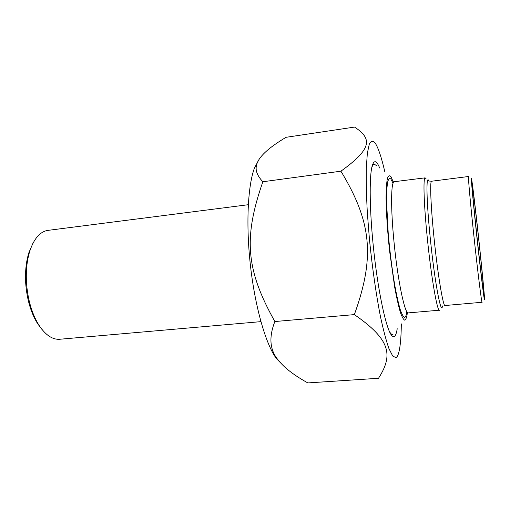 <?xml version="1.0" encoding="UTF-8"?>
<svg xmlns="http://www.w3.org/2000/svg" width="510" height="510" viewBox="0 0 510 510"><rect width="100%" height="100%" fill="white"/><g stroke="black" fill="none" stroke-linecap="round" stroke-linejoin="round"><path stroke-width="0.76" d="M384.878 172.023C381.544 157.507 378.305 147.843 375.175 143.029C372.944 140.473 370.987 140.824 369.304 144.075L367.347 153.261L366.288 168.223C366.072 180.897 366.416 195.719 367.334 212.683L369.463 239.547C372.243 267.412 376.15 294.678 380.473 316.659C383.386 330.168 386.217 340.839 388.971 348.674L392.738 356.069L395.938 357.618C396.933 357.153 397.794 355.763 398.52 353.443C400.254 347.571 401.185 337.716 401.319 323.869M340.916 171.188C372.192 148.684 372.281 138.624 354.533 127.079L286.059 137.305C268.139 147.957 258.321 157.201 256.6 165.03C255.089 170.136 257.174 175.708 262.86 181.751C243.359 237.654 245.794 269.72 274.865 321.536C268.528 337.69 269.854 350.765 278.836 360.755C284.51 367.927 294.162 375.315 307.81 382.921L378.516 378.28C393.389 355.087 390.596 339.609 354.354 314.606C375.22 256.893 371.573 221.773 340.916 171.188L262.86 181.751M281.475 363.783L276.299 358.422C266.041 344.696 255.331 308.078 250.576 266.743C245.807 225.42 247.752 185.659 254.471 168.032L258.831 159.828M379.676 168C376.59 160.478 374.111 159.726 372.23 165.724C369.055 176.415 369.572 213.135 374.015 252.877C378.426 292.625 385.777 326.719 390.979 334.509C393.86 338.659 395.938 336.734 397.22 328.727M354.354 314.606L274.865 321.536M442.489 305.923C441.233 316.519 434.616 281.596 430.281 238.317C426.43 200.985 425.978 174.241 428.789 180.763M482.071 302.271L445.115 305.509C443.343 307.932 437.79 275.113 434.048 238.068C430.797 206.537 429.803 181.464 431.524 181.241L468.518 176.505C468.027 176.568 470.258 201.794 473.656 233.72C477.628 271.231 481.797 304.597 482.128 302.264M426.035 178.653L425.091 177.85C423.051 178.105 423.886 204.752 427.335 238.387C431.294 277.937 437.459 312.815 439.588 310.188M407.42 312.745L406.553 317.666L404.953 320.255C403.62 319.917 402.071 317.22 400.312 312.177C398.463 305.783 396.582 297.413 394.657 287.06L389.551 250.722C387.434 230.616 386.274 213.084 386.064 198.116C386.134 189.42 386.567 182.918 387.351 178.608C388.32 175.682 389.525 175.058 390.972 176.734L393.223 181.821M479.279 243.831C482.065 269.911 484.385 294.053 484.5 298.65C484.749 305.184 481.3 277.867 477.303 240.892C473.299 203.923 470.596 174.344 471.565 179.08C472.4 182.593 476.047 213.467 479.279 243.831M479.126 243.27C475.753 211.491 471.992 180.521 472.222 187.055C472.101 193.379 482.409 288.666 483.525 291.58C484.36 295.481 482.116 271.161 479.126 243.27M376.839 165.801L374.04 164.048C373.11 164.379 372.313 165.795 371.637 168.294M389.168 330.933C390.59 333.674 391.858 334.872 392.968 334.528M260.897 321.638L60.499 339.188C52.951 340.106 45.753 335.433 38.913 325.157C31.888 313.758 27.744 299.625 26.494 282.757C25.825 270.804 26.947 260.183 29.873 250.882C33.998 238.782 39.818 231.973 47.322 230.456L48.75 230.278M32.818 243.57L28.936 252.539C26.131 261.458 25.054 271.626 25.691 283.056C26.883 299.191 30.855 312.719 37.593 323.646L42.088 329.594M429.56 181.076L431.715 181.216M408.3 312.91C404.838 314.268 397.685 280.239 394.02 242.046C390.692 208.762 390.94 182.261 394.051 181.866L394.396 181.821M393.031 183.339L390.864 179.01C389.544 177.926 388.461 178.991 387.606 182.197C386.924 186.673 386.574 193.131 386.567 201.577L388.225 233.382C389.882 251.985 392.082 269.369 394.81 285.53C396.614 295.258 398.386 303.176 400.127 309.277C401.791 314.154 403.263 316.857 404.545 317.392C405.565 317.277 406.336 315.371 406.865 311.68M276.299 358.422L278.836 360.755M254.471 168.032L256.6 165.03M425.091 177.85L393.267 181.828M439.352 310.207L408.529 312.866M374.04 164.048L372.721 164.226M392.413 334.573L391.094 334.675M47.322 230.456L248.293 204.714M37.593 323.646L38.913 325.157M28.936 252.539L29.873 250.882"/></g></svg>
